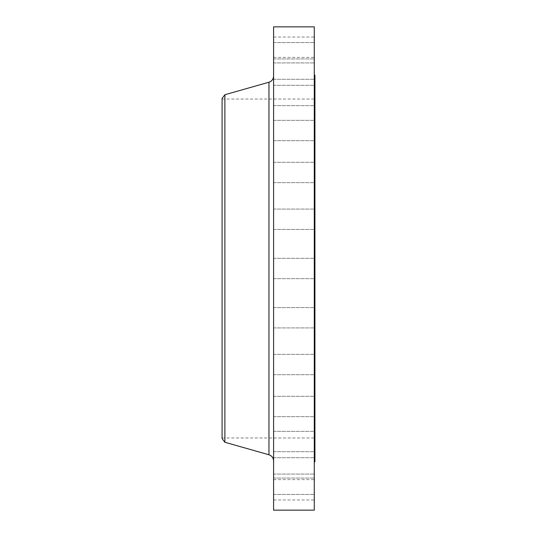 <?xml version="1.0" encoding="UTF-8"?>
<svg xmlns="http://www.w3.org/2000/svg" width="537" height="537" viewBox="0 0 537 537"><rect width="100%" height="100%" fill="white"/><g stroke="black" fill="none" stroke-linecap="round" stroke-linejoin="round"><path stroke-width="0.4" stroke-dasharray="2.69 2.01" d="M314.286 467.888L314.286 457.712L314.286 467.888M273.588 467.888L273.588 457.712L273.588 467.888M314.286 441.521L314.286 431.345L314.286 441.521M273.588 441.521L273.588 431.345L273.588 441.521M314.286 406.475L314.286 416.652L314.286 406.475M273.588 406.475L273.588 416.652L273.588 406.475M314.286 364.516L314.286 374.692L314.286 364.516M273.588 364.516L273.588 374.692L273.588 364.516M314.286 317.743L314.286 307.567L314.286 317.743M273.588 317.743L273.588 307.567L273.588 317.743M314.286 510.15L314.286 26.85M273.588 510.15L273.588 26.85M314.286 219.257L314.286 229.433L314.286 219.257M273.588 219.257L273.588 229.433L273.588 219.257M314.286 172.484L314.286 162.308L314.286 172.484M273.588 172.484L273.588 162.308L273.588 172.484M314.286 130.525L314.286 120.348L314.286 130.525M273.588 130.525L273.588 120.348L273.588 130.525M314.286 95.479L314.286 85.302L314.286 95.479M273.588 95.479L273.588 85.302L273.588 95.479M314.286 69.112L314.286 79.288L314.286 69.112M273.588 69.112L273.588 79.288L273.588 69.112M314.286 52.747L314.286 42.571L314.286 52.747M273.588 52.747L273.588 42.571L273.588 52.747M314.286 47.202L314.286 37.026L314.286 47.202M273.588 47.202L273.588 37.026L273.588 47.202M314.286 484.253L314.286 494.429L314.286 484.253M273.588 484.253L273.588 494.429L273.588 484.253M314.286 489.798L314.286 499.974L314.286 489.798M273.588 489.798L273.588 499.974L273.588 489.798M314.924 461.82L314.924 75.18M222.076 438.608L222.076 98.392M224.882 442.266L224.882 94.734M273.588 268.5L273.588 460.9L273.588 268.5M222.076 268.5L222.076 437.97L222.076 268.5M314.286 268.5L314.286 75.18L314.286 268.5M268.963 82.215L268.963 454.785M273.588 457.712L314.286 457.712L273.588 457.712M273.588 431.345L314.286 431.345L273.588 431.345M273.588 396.306L314.286 396.306L273.588 396.306M273.588 354.346L314.286 354.346L273.588 354.346M273.588 307.567L314.286 307.567L273.588 307.567M273.588 258.324L314.286 258.324L273.588 258.324M273.588 209.081L314.286 209.081L273.588 209.081M273.588 162.308L314.286 162.308L273.588 162.308M273.588 120.348L314.286 120.348L273.588 120.348M273.588 85.302L314.286 85.302L273.588 85.302M273.588 58.942L314.286 58.942L273.588 58.942M273.588 42.571L314.286 42.571L273.588 42.571M273.588 37.026L314.286 37.026M273.588 474.077L314.286 474.077L273.588 474.077M273.588 479.628L314.286 479.628M222.076 99.03L314.924 99.03M222.076 437.97L314.924 437.97M273.588 499.974L314.286 499.974M273.588 494.429L314.286 494.429L273.588 494.429M273.588 478.058L314.286 478.058L273.588 478.058M273.588 451.698L314.286 451.698L273.588 451.698M273.588 416.652L314.286 416.652L273.588 416.652M273.588 374.692L314.286 374.692L273.588 374.692M273.588 327.919L314.286 327.919L273.588 327.919M273.588 278.676L314.286 278.676L273.588 278.676M273.588 229.433L314.286 229.433L273.588 229.433M273.588 182.654L314.286 182.654L273.588 182.654M273.588 140.694L314.286 140.694L273.588 140.694M273.588 105.655L314.286 105.655L273.588 105.655M273.588 79.288L314.286 79.288L273.588 79.288M273.588 62.923L314.286 62.923L273.588 62.923M273.588 57.372L314.286 57.372"/><path stroke-width="0.81" d="M314.286 75.18L314.924 75.18L314.924 461.82L314.286 461.82M224.882 442.266L224.882 94.734L222.076 98.392L222.076 438.608L224.882 442.266L268.963 454.785L268.963 82.215C271.87 81.208 273.407 79.167 273.588 76.1M273.588 268.5L273.588 510.15L314.286 510.15L314.286 26.85L273.588 26.85L273.588 268.5M224.882 94.734L268.963 82.215M268.963 454.785C271.87 455.792 273.407 457.833 273.588 460.9"/></g></svg>
